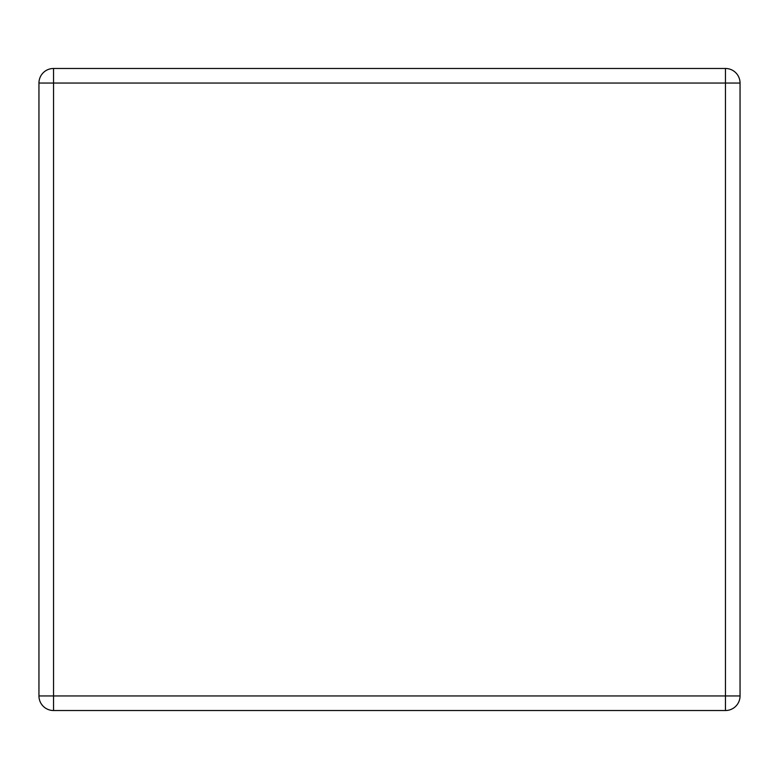<?xml version="1.0" encoding="UTF-8"?>
<svg xmlns="http://www.w3.org/2000/svg" width="779" height="779" viewBox="0 0 779 779"><rect width="100%" height="100%" fill="white"/><g stroke="black" fill="none" stroke-linecap="round" stroke-linejoin="round"><path stroke-width="1.17" d="M53.537 68.474L725.463 68.474A14.587 14.587 0 0 1 740.05 83.051L740.05 695.949A14.587 14.587 0 0 1 725.463 710.526L53.537 710.526A14.587 14.587 0 0 1 38.95 695.949L38.95 83.051A14.587 14.587 0 0 1 53.537 68.474L53.537 695.949L725.463 695.949L725.463 83.051L38.95 83.051M740.05 695.949L725.463 695.949L725.463 710.526M53.537 710.526L53.537 695.949L38.95 695.949M725.463 68.474L725.463 83.051L740.05 83.051"/></g></svg>
